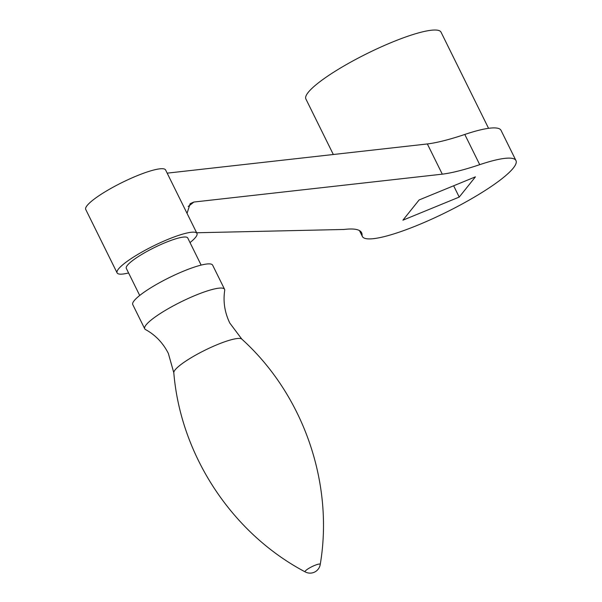 <?xml version="1.0" encoding="UTF-8"?>
<svg xmlns="http://www.w3.org/2000/svg" width="602" height="602" viewBox="0 0 602 602"><rect width="100%" height="100%" fill="white"/><g stroke="black" fill="none" stroke-linecap="round" stroke-linejoin="round"><path stroke-width="0.9" d="M173.805 372.743L168.334 353.374C162.991 342.899 155.376 334.953 145.488 329.542A44.54 8.037 -26.3 0 1 144.721 328.79A44.54 8.037 -26.3 0 1 165.241 310.444A44.54 8.037 -26.3 0 1 224.584 289.321A44.54 8.037 -26.3 0 1 224.712 290.39C223.003 301.527 224.689 312.4 229.768 323.011L241.831 339.122A38.031 6.863 -26.3 0 0 191.459 357.55A38.031 6.863 -26.3 0 0 173.805 372.743C180.645 455.541 232.252 533.47 305.214 571.9A8.443 1.52 -26.3 0 1 308.954 568.28A8.443 1.52 -26.3 0 1 316.622 564.684A8.443 1.52 -26.3 0 1 320.234 564.48C334.02 483.173 303.453 394.844 241.831 339.122M144.721 328.79L132.771 304.62A44.54 8.037 -26.3 0 1 153.299 286.274A44.54 8.037 -26.3 0 1 212.634 265.151L224.584 289.321M139.709 295.462L126.307 268.341A34.261 6.186 -26.3 0 1 142.095 254.232A34.261 6.186 -26.3 0 1 187.741 237.978L201.143 265.098M190.021 242.583A44.54 8.037 153.7 0 0 195.913 236.895A44.54 8.037 153.7 0 0 196.959 233.425A44.54 8.037 153.7 0 0 160.17 242.764A44.54 8.037 153.7 0 0 118.142 269.433A44.54 8.037 153.7 0 0 117.097 272.894A44.54 8.037 153.7 0 0 128.587 272.947M196.959 233.425L165.603 169.975A44.54 8.037 153.7 0 0 128.813 179.321A44.54 8.037 153.7 0 0 86.786 205.982A44.54 8.037 153.7 0 0 85.732 209.451L117.097 272.894M187.041 213.356L190.142 203.672L193.852 202.046L442.289 174.166A130.205 23.493 153.7 0 0 479.726 164.67A85.657 15.456 -26.3 0 1 515.959 160.561A85.657 15.456 -26.3 0 1 516.268 162.051A85.657 15.456 -26.3 0 1 442.357 214.161A85.657 15.456 -26.3 0 1 362.374 236.473A85.657 15.456 -26.3 0 1 362.073 234.983A130.205 23.493 153.7 0 0 361.606 232.718A130.205 23.493 153.7 0 0 343.975 229.467L196.636 232.763M475.422 176.853L419.112 199.954L402.911 220.181L459.221 197.08L475.422 176.853M515.959 160.561L501.03 130.348A85.657 15.456 153.7 0 0 464.797 134.457A130.205 23.493 -26.3 0 1 427.352 143.953L442.289 174.166M453.645 185.785L459.221 197.08M427.352 143.953L167.168 173.15M333.327 154.503L305.884 98.976A75.378 13.605 -26.3 0 1 353.6 60.546A75.378 13.605 -26.3 0 1 432.83 30.1A75.378 13.605 -26.3 0 1 441.04 32.177L488.561 128.324M193.852 202.046A69.674 12.574 -26.3 0 1 188.163 206.471M360.094 230.98L362.073 234.983M464.797 134.457L479.726 164.67M305.214 571.9A10.279 10.279 0 0 0 320.234 564.48M362.374 236.473L359.462 230.574"/></g></svg>
